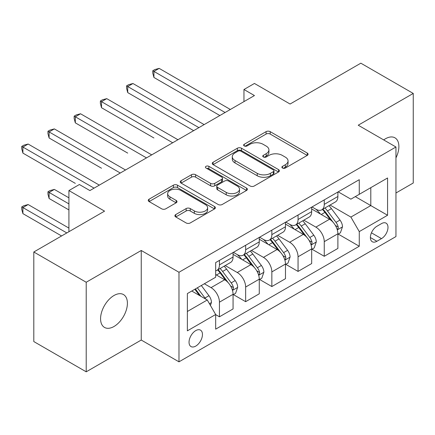<?xml version="1.0" encoding="UTF-8"?>
<svg xmlns="http://www.w3.org/2000/svg" width="435" height="435" viewBox="0 0 435 435"><rect width="100%" height="100%" fill="white"/><g stroke="black" fill="none" stroke-linecap="round" stroke-linejoin="round"><path stroke-width="0.65" d="M282.494 168.03A2.039 1.174 0 0 0 285.376 168.03L307.24 155.409A2.909 1.68 0 0 0 308.089 154.218A2.909 1.68 0 0 0 307.24 153.033L270.2 131.647A2.909 1.68 0 0 0 266.084 131.647L244.22 144.273A2.039 1.174 0 0 0 243.622 145.105A2.039 1.174 0 0 0 244.22 145.937A2.039 1.174 0 0 0 247.102 145.937L249.929 144.3A9.314 5.378 0 0 1 263.099 144.3L266.187 146.084A9.314 5.378 0 0 1 268.917 149.885A9.314 5.378 0 0 1 266.187 153.685L263.36 155.322A2.039 1.174 0 0 0 262.762 156.154A2.039 1.174 0 0 0 263.36 156.981A2.039 1.174 0 0 0 266.236 156.981L269.069 155.349A9.314 5.378 0 0 1 282.239 155.349L285.322 157.133A9.314 5.378 0 0 1 288.052 160.934A9.314 5.378 0 0 1 285.322 164.734L282.494 166.366A2.039 1.174 0 0 0 281.896 167.198A2.039 1.174 0 0 0 282.494 168.03L282.494 166.366M113.992 326.489A18.977 10.957 120 0 0 126.389 309.769A18.977 10.957 120 0 0 123.48 294.566A18.977 10.957 120 0 0 113.992 295.506A18.977 10.957 120 0 0 101.594 312.227A18.977 10.957 120 0 0 104.503 327.43A18.977 10.957 120 0 0 113.992 326.489M395.953 157.878A18.977 10.957 120 0 0 394.958 137.83A18.977 10.957 120 0 0 385.475 138.765A18.977 10.957 120 0 0 383.703 139.923M195.75 346.097A9.488 5.476 120 0 0 201.949 337.739A9.488 5.476 120 0 0 200.492 330.138A9.488 5.476 120 0 0 195.75 330.605A9.488 5.476 120 0 0 189.551 338.968A9.488 5.476 120 0 0 191.008 346.57A9.488 5.476 120 0 0 195.75 346.097M175.751 214.575A2.909 1.68 0 0 0 174.897 215.76A2.909 1.68 0 0 0 175.751 216.951L186.142 222.948A2.909 1.68 0 0 0 190.258 222.948L214.537 208.93A2.909 1.68 0 0 0 215.39 207.74A2.909 1.68 0 0 0 214.537 206.554L177.496 185.169A2.909 1.68 0 0 0 173.38 185.169L149.102 199.186A2.909 1.68 0 0 0 148.248 200.377A2.909 1.68 0 0 0 149.102 201.563L161.651 208.811A2.909 1.68 0 0 0 165.768 208.811L176.159 202.813A2.909 1.68 0 0 0 177.012 201.623A2.909 1.68 0 0 0 176.159 200.437L169.938 196.843A7.786 4.497 0 0 1 167.654 193.662A7.786 4.497 0 0 1 172.461 189.513A7.786 4.497 0 0 1 180.944 190.486L205.331 204.564A7.786 4.497 0 0 1 207.609 207.74A7.786 4.497 0 0 1 202.802 211.894A7.786 4.497 0 0 1 194.32 210.921L190.258 208.572A2.909 1.68 0 0 0 186.142 208.572L175.751 214.575L175.751 216.951M395.953 192.993L413.25 183.004L413.25 93.438L360.838 63.184L290.085 104.03L254.448 83.455L243.964 89.507L254.448 95.559L89.882 190.568L79.398 184.516L68.92 190.568L68.92 231.719M86.212 282.25L86.212 371.816L141.244 340.045L141.244 250.478L86.212 282.25L33.805 251.995L104.558 211.144L68.92 190.568M141.244 250.478L178.981 272.267L395.953 146.997L395.953 236.564L178.981 361.833L178.981 272.267M413.25 93.438L358.222 125.209L395.953 146.997M250.136 186.001A2.909 1.68 0 0 0 254.252 186.001L278.536 171.983A2.909 1.68 0 0 0 279.384 170.792A2.909 1.68 0 0 0 278.536 169.606L241.496 148.221A2.909 1.68 0 0 0 237.379 148.221L213.096 162.239A2.909 1.68 0 0 0 212.247 163.429A2.909 1.68 0 0 0 213.096 164.615L250.136 186.001M206.81 168.47A2.039 1.174 0 0 1 208.876 168.758L208.876 166.339L246.536 188.078A2.909 1.68 0 0 1 247.39 189.268A2.909 1.68 0 0 1 246.536 190.454L222.252 204.472A2.909 1.68 0 0 1 218.136 204.472L181.101 183.091L181.101 180.715A2.909 1.68 0 0 0 180.248 181.901A2.909 1.68 0 0 0 181.101 183.091M181.101 180.715L191.492 174.712A2.909 1.68 0 0 1 195.609 174.712L210.627 183.385A2.909 1.68 0 0 0 214.743 183.385L221.638 179.405A2.909 1.68 0 0 0 222.492 178.219A2.909 1.68 0 0 0 221.638 177.029L206 168.002A2.039 1.174 0 0 1 205.402 167.17A2.039 1.174 0 0 1 206.658 166.083A2.039 1.174 0 0 1 208.876 166.339M86.212 371.816L33.805 341.562L33.805 251.995M381.49 223.612L376.879 226.276A9.189 5.307 120 0 0 370.876 234.373A9.189 5.307 120 0 0 372.284 241.74A9.189 5.307 120 0 0 376.879 241.284L381.49 238.619A9.189 5.307 120 0 0 387.493 230.523A9.189 5.307 120 0 0 386.084 223.155A9.189 5.307 120 0 0 381.49 223.612M338.202 191.84L350.882 199.165L359.267 194.32L359.267 179.677L215.668 262.582L215.668 277.231L187.365 293.571L187.365 330.85L215.668 314.51L215.668 329.154L359.267 246.248L359.267 231.599L350.882 217.076L330.04 205.043M359.267 194.32L387.569 177.98L387.569 215.26L359.267 231.599M141.244 340.045L178.981 361.833M243.964 89.507L243.964 101.611M355.286 196.62L370.799 205.581L370.799 187.664L387.569 177.98M350.882 217.076L370.799 205.581L387.569 215.26M187.365 311.482L207.277 299.987L191.764 291.026M215.668 314.63L219.441 316.81L219.441 302.162A11.859 6.846 -120 0 0 211.051 287.638L204.347 283.767M219.441 316.81L233.068 308.942L233.068 294.294A11.859 6.846 -120 0 0 224.677 279.77L215.668 274.567M233.377 294.598L245.644 301.678L245.644 287.035A11.859 6.846 -120 0 0 237.26 272.511L225.216 265.557M245.644 301.678L259.271 293.81L259.271 279.167A11.859 6.846 -120 0 0 250.886 264.643L233.068 254.355M259.586 279.471L271.848 286.551L271.848 271.908A11.859 6.846 -120 0 0 263.463 257.379L251.425 250.429M271.848 286.551L285.474 278.683L285.474 264.04A11.859 6.846 -120 0 0 277.09 249.516L259.271 239.228M285.79 264.339L298.051 271.424L298.051 256.775A11.859 6.846 -120 0 0 289.666 242.251L277.628 235.302M298.051 271.424L311.678 263.556L311.678 248.907A11.859 6.846 -120 0 0 303.293 234.383L285.474 224.096M311.993 249.211L324.26 256.291L324.26 241.648A11.859 6.846 -120 0 0 315.875 227.124L303.831 220.17M324.26 256.291L337.886 248.423L337.886 233.78A11.859 6.846 -120 0 0 329.502 219.256L311.678 208.969M311.993 206.968L315.875 209.208A11.859 6.846 -120 0 0 321.802 209.795A11.859 6.846 -120 0 0 324.26 204.368L324.26 199.888M285.79 222.1L289.666 224.34A11.859 6.846 -120 0 0 295.599 224.928A11.859 6.846 -120 0 0 298.051 219.496L298.051 215.02M259.586 237.227L263.463 239.467A11.859 6.846 -120 0 0 269.39 240.055A11.859 6.846 -120 0 0 271.848 234.628L271.848 230.148M233.377 252.36L237.26 254.595A11.859 6.846 -120 0 0 243.187 255.182A11.859 6.846 -120 0 0 245.644 249.755L245.644 245.275M338.202 234.084L359.267 246.248M321.802 209.795L335.428 201.927A11.859 6.846 -120 0 0 337.886 196.5L337.886 192.02M295.599 224.928L309.225 217.06A11.859 6.846 -120 0 0 311.678 211.627L311.678 207.152M269.39 240.055L283.022 232.187A11.859 6.846 -120 0 0 285.474 226.76L285.474 222.28M243.187 255.182L256.813 247.319A11.859 6.846 -120 0 0 259.271 241.887L259.271 237.412M215.668 270.793A11.859 6.846 -120 0 0 216.983 270.314L230.61 262.446A11.859 6.846 -120 0 0 233.068 257.02L233.068 252.539M216.983 270.314A11.859 6.846 -120 0 0 219.441 264.882L219.441 260.407M207.277 299.987L215.668 314.51M283.31 168.318L285.322 167.154A9.314 5.378 0 0 0 288.052 163.353L288.052 160.934M268.917 149.885L268.917 152.304A9.314 5.378 0 0 1 266.187 156.105L264.17 157.269M307.202 155.431L270.2 134.067A2.909 1.68 0 0 0 266.084 134.067L245.035 146.22M278.492 172.004L241.496 150.641A2.909 1.68 0 0 0 237.379 150.641L213.134 164.637M273.387 171.624A2.039 1.174 0 0 0 273.985 170.792A2.039 1.174 0 0 0 273.387 169.96L240.876 151.19A2.039 1.174 0 0 0 237.994 151.19L235.014 152.913A9.314 5.378 0 0 0 232.285 156.714A9.314 5.378 0 0 0 235.014 160.515L257.237 173.347A9.314 5.378 0 0 0 270.407 173.347L273.387 171.624L273.387 174.043A2.039 1.174 0 0 0 273.985 173.217L273.985 170.792M232.285 156.714L232.285 159.134A9.314 5.378 0 0 0 235.014 162.94L235.014 160.515M273.387 174.043L270.407 175.767A9.314 5.378 0 0 1 257.237 175.767L235.014 162.94M181.139 183.113L191.492 177.137L191.492 174.712M222.492 178.219L222.492 180.639A2.909 1.68 0 0 1 221.638 181.83L214.743 185.81A2.909 1.68 0 0 1 210.627 185.81L195.609 177.137A2.909 1.68 0 0 0 191.492 177.137M208.876 168.758L246.498 190.476M226.216 192.384A7.786 4.497 0 0 0 234.699 193.363A7.786 4.497 0 0 0 239.506 189.209A7.786 4.497 0 0 0 237.222 186.028L228.631 181.069A2.909 1.68 0 0 0 224.52 181.069L217.625 185.049A2.909 1.68 0 0 0 216.771 186.24A2.909 1.68 0 0 0 217.625 187.425L226.216 192.384L226.216 194.809A7.786 4.497 0 0 0 234.699 195.783A7.786 4.497 0 0 0 239.506 191.628L239.506 189.209M216.771 186.24L216.771 188.659A2.909 1.68 0 0 0 217.625 189.845L217.625 187.425M226.216 194.809L217.625 189.845M207.609 207.74L207.609 210.165A7.786 4.497 0 0 1 202.802 214.314A7.786 4.497 0 0 1 194.32 213.34L190.258 210.991A2.909 1.68 0 0 0 186.142 210.991L175.789 216.973M167.654 193.662L167.654 196.082A7.786 4.497 0 0 0 169.938 199.263L169.938 196.843M176.121 202.835L169.938 199.263M214.498 208.952L177.496 187.588A2.909 1.68 0 0 0 173.38 187.588L149.14 201.584M337.886 234.264L340.398 232.812L342.497 226.76A7.857 4.535 -120 0 0 339.991 220.066L331.421 208.637A22.68 13.093 -120 0 0 328.947 205.668M320.432 214.02A22.68 13.093 -120 0 0 315.788 209.159M337.168 229.452L338.082 228.462L338.256 227.092A7.857 4.535 -120 0 0 336.005 222.367L327.441 210.931A22.68 13.093 -120 0 0 324.967 207.968M322.857 209.186A18.825 10.87 60 0 1 325.945 212.704L333.194 222.377M153.925 137.982L101.518 107.722L101.518 101.67L106.76 98.647L177.931 139.733M322.449 209.425A22.68 13.093 60 0 1 324.923 212.389L330.622 219.99M225.102 112.502L153.925 71.411L159.167 68.387L230.338 109.479M219.86 115.531L153.925 77.463L153.925 71.411L152.772 70.747L154.871 69.535L159.167 68.387M153.925 77.463L152.772 73.167L152.772 70.747M311.678 249.391L314.195 247.939L316.288 241.887A7.857 4.535 -120 0 0 313.782 235.199L305.218 223.764A22.68 13.093 -120 0 0 302.744 220.801M294.223 229.147A22.68 13.093 -120 0 0 289.579 224.286M310.965 244.579L311.879 243.595L312.047 242.224A7.857 4.535 -120 0 0 309.802 237.499L301.237 226.064A22.68 13.093 -120 0 0 298.758 223.101M296.648 224.319A18.825 10.87 60 0 1 299.742 227.831L306.99 237.51M127.721 153.109L75.315 122.849L75.315 116.797L80.551 113.774L151.728 154.865M296.246 224.552A22.68 13.093 60 0 1 298.72 227.516L304.413 235.117M285.474 264.524L287.992 263.072L290.085 257.02A7.857 4.535 -120 0 0 287.578 250.326L279.014 238.891A22.68 13.093 -120 0 0 276.54 235.928M268.02 244.28A22.68 13.093 -120 0 0 263.376 239.419M284.762 259.711L285.675 258.722L285.844 257.351A7.857 4.535 -120 0 0 283.598 252.626L275.029 241.191A22.68 13.093 -120 0 0 272.555 238.228M270.445 239.446A18.825 10.87 60 0 1 273.533 242.958L280.782 252.637M101.518 168.242L49.106 137.982L49.106 131.93L54.348 128.901L125.519 169.993M270.043 239.68A22.68 13.093 60 0 1 272.517 242.643L278.21 250.245M259.271 279.651L261.788 278.199L263.882 272.147A7.857 4.535 -120 0 0 261.375 265.459L252.811 254.024A22.68 13.093 -120 0 0 250.332 251.06M241.816 259.407A22.68 13.093 -120 0 0 237.173 254.546M258.553 274.838L259.467 273.854L259.641 272.484A7.857 4.535 -120 0 0 257.389 267.753L248.825 256.324A22.68 13.093 -120 0 0 246.351 253.36M244.242 254.578A18.825 10.87 60 0 1 247.33 258.091L254.578 267.764M75.315 183.369L22.903 153.109L22.903 147.057L28.144 144.034L99.316 185.125M243.834 254.812A22.68 13.093 60 0 1 246.308 257.776L252.006 265.377M198.893 127.634L127.721 86.543L132.963 83.515L204.135 124.606M193.651 130.658L127.721 92.595L127.721 86.543L126.569 85.874L128.668 84.667L132.963 83.515M127.721 92.595L126.569 88.294L126.569 85.874M172.69 142.762L100.365 101.007L102.459 99.794L106.76 98.647M101.518 107.722L100.365 103.427L100.365 101.007M146.486 157.889L74.162 116.134L76.255 114.922L80.551 113.774M75.315 122.849L74.162 118.554L74.162 116.134M233.068 294.778L235.58 293.326L237.679 287.274A7.857 4.535 -120 0 0 235.172 280.586L226.602 269.151A22.68 13.093 -120 0 0 224.128 266.187M232.35 289.966L233.263 288.981L233.437 287.611A7.857 4.535 -120 0 0 231.186 282.886L222.622 271.451A22.68 13.093 -120 0 0 220.148 268.487M218.033 269.705A18.825 10.87 60 0 1 221.127 273.218L228.375 282.897M68.92 197.833L54.348 189.421L49.106 192.444L49.106 198.496L68.92 209.936M217.63 269.939A22.68 13.093 60 0 1 220.105 272.903L225.798 280.504M49.106 198.496L47.953 194.2L47.953 191.781L68.92 203.884M47.953 191.781L50.052 190.568L54.348 189.421M120.277 173.021L47.953 131.261L50.052 130.054L54.348 128.901M49.106 137.982L47.953 133.686L47.953 131.261M210.426 305.43L211.47 302.407A7.857 4.535 -120 0 0 208.963 295.713L201.323 285.512M68.92 228.092L28.144 204.548L22.903 207.577L22.903 213.628L61.58 235.955M205.695 299.068A7.857 4.535 -120 0 0 204.983 298.013L197.338 287.812M195.369 288.949L200.861 296.278M194.82 289.264L199.48 295.479M22.903 213.628L21.75 209.333L21.75 206.908L66.821 232.932M21.75 206.908L23.849 205.701L28.144 204.548M94.074 188.148L21.75 146.394L23.849 145.181L28.144 144.034M22.903 153.109L21.75 148.814L21.75 146.394M211.051 287.638L224.677 279.77M237.26 272.511L250.886 264.643M263.463 257.379L277.09 249.516M289.666 242.251L303.293 234.383M315.875 227.124L329.502 219.256M324.26 204.368L337.886 196.5M324.26 241.648L337.886 233.78M298.051 256.775L311.678 248.907M298.051 219.496L311.678 211.627M271.848 271.908L285.474 264.04M271.848 234.628L285.474 226.76M245.644 287.035L259.271 279.167M245.644 249.755L259.271 241.887M219.441 302.162L233.068 294.294M219.441 264.882L233.068 257.02M371.436 232.817L381.49 238.619M370.381 237.532L376.879 241.284M285.322 167.154L285.322 164.734M263.36 156.981L263.36 155.322M266.187 156.105L266.187 153.685M244.22 145.937L244.22 144.273M266.084 134.067L266.084 131.647M270.2 134.067L270.2 131.647M307.24 155.409L307.24 153.033M213.096 164.615L213.096 162.239M237.379 150.641L237.379 148.221M241.496 150.641L241.496 148.221M278.536 171.983L278.536 169.606M257.237 175.767L257.237 173.347M270.407 175.767L270.407 173.347M195.609 177.137L195.609 174.712M210.627 185.81L210.627 183.385M214.743 185.81L214.743 183.385M221.638 181.83L221.638 179.405M246.536 190.454L246.536 188.078M186.142 210.991L186.142 208.572M190.258 210.991L190.258 208.572M194.32 213.34L194.32 210.921M176.159 202.813L176.159 200.437M149.102 201.563L149.102 199.186M173.38 187.588L173.38 185.169M177.496 187.588L177.496 185.169M214.537 208.93L214.537 206.554M337.299 229.881L342.443 226.912M327.441 210.931L331.421 208.637M321.264 214.498L324.923 212.389M336.005 222.367L339.991 220.066M335.385 225.439L338.256 227.092M311.096 245.014L316.24 242.039M301.237 226.064L305.218 223.764M295.06 229.631L298.72 227.516M309.802 237.499L313.782 235.199M309.176 240.566L312.047 242.224M284.887 260.141L290.036 257.167M275.029 241.191L279.014 238.891M268.852 244.758L272.517 242.643M283.598 252.626L287.578 250.326M282.973 255.693L285.844 257.351M258.684 275.268L263.827 272.299M248.825 256.324L252.811 254.024M242.648 259.885L246.308 257.776M257.389 267.753L261.375 265.459M256.77 270.826L259.641 272.484M232.48 290.401L237.624 287.426M222.622 271.451L226.602 269.151M216.445 275.018L220.105 272.903M231.186 282.886L235.172 280.586M230.566 285.953L233.437 287.611M209.431 303.706L211.421 302.559M204.983 298.013L208.963 295.713"/></g></svg>

